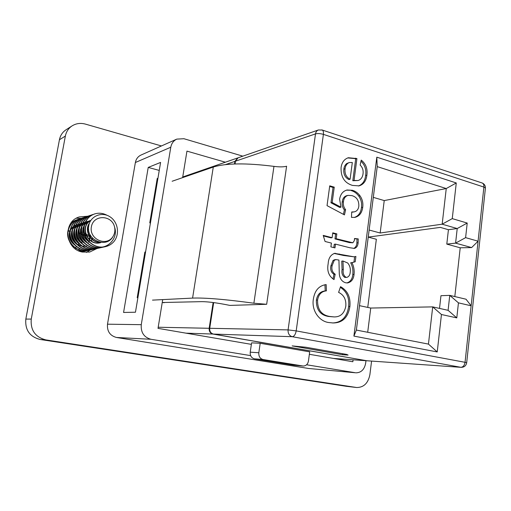 <?xml version="1.0" encoding="UTF-8"?>
<svg xmlns="http://www.w3.org/2000/svg" width="511" height="511" viewBox="0 0 511 511"><rect width="100%" height="100%" fill="white"/><g stroke="black" fill="none" stroke-linecap="round" stroke-linejoin="round"><path stroke-width="0.77" d="M76.369 218.248L81.319 218.331M90.492 249.93L86.385 252.428M371.574 361.105L369.887 374.64C368.175 383.199 363.762 387.485 356.633 387.517L346.349 386.31L40.209 339.489C29.734 336.787 24.943 329.985 25.837 319.081L59.429 139.759C60.304 135.453 62.514 132.125 66.047 129.768L72.089 125.878C76.133 123.394 80.566 122.8 85.394 124.103L161.431 145.954M97.007 248.499L89.661 252.057L82.443 252.051C64.948 249.33 62.527 221.525 79.377 216.913L87.585 216.249M356.633 387.517L45.894 339.911C35.233 337.158 30.353 330.208 31.26 319.075L65.363 136.054C66.258 131.666 68.5 128.267 72.089 125.878M135.377 162.511L107.495 324.191L141.266 324.677L170.789 147.232L135.377 162.511C136.079 158.991 137.951 156.507 141.004 155.05L176.8 139.113C173.536 140.678 171.53 143.38 170.789 147.232M355.426 372.762L308.612 368.476L355.426 372.762L306.594 364.765M250.633 355.605L150.975 339.285L116.476 337.471L308.612 368.476M116.476 337.471C109.967 335.708 106.971 331.281 107.495 324.191M160.595 162.421L148.222 167.423L123.573 312.457L135.46 312.221L160.595 162.421M176.8 139.113L183.915 138.717L242.827 156.162M365.972 360.715L365.652 363.251C364.407 369.517 361.168 372.711 355.943 372.826M225.364 162.211L186.949 151.122L182.625 177.63M309.359 354.302L352.846 361.75L353.088 359.814M162.709 299.606L158.014 328.362L251.367 344.363M141.266 324.677C140.723 332.482 143.961 337.349 150.975 339.285M159.253 170.419L148.222 167.423M355.222 261.773L351.932 262.628C353.81 266.295 354.513 270.21 354.046 274.369C353.555 279.249 351.376 282.104 347.512 282.941L345.596 282.768C341.878 281.587 339.777 278.642 339.291 273.928L338.94 260.054L335.906 259.601L334.251 260.335L332.131 265.65C331.345 269.489 332.367 272.35 335.197 274.241L334.022 279.581C328.777 276.208 326.823 270.913 328.164 263.702C328.464 258.24 330.617 254.797 334.616 253.36L354.014 256.829L355.912 256.433L355.222 261.773L352.156 262.628M362.721 207.306C361.986 212.889 359.361 216.249 354.851 217.392L351.466 217.373L351.721 211.963L354.193 211.88C356.844 211.305 358.383 209.401 358.824 206.163C359.016 200.536 356.729 197.022 351.97 195.63L348.093 195.362C345.372 196.154 343.82 198.281 343.437 201.756C343.022 204.77 343.743 207.421 345.608 209.708L344.459 214.895L327.04 205.633L329.736 185.825L334.245 187.154L332.169 202.522L340.958 207.191L339.623 199.143C340.492 194.135 342.983 191.082 347.097 189.996L352.405 190.296C355.375 191.14 357.898 192.96 359.968 195.764C362.376 199.207 363.289 203.052 362.721 207.306L361.475 207.543C360.811 212.793 358.396 216.102 354.232 217.475M471.142 305.795L458.444 302.857L456.789 317.88L441.447 314.514L437.231 351.938L353.906 336.104L376.805 157.171L456.272 182.957L452.254 218.625L467.214 223.052L465.61 237.647L478.092 241.192L471.621 247.58L455.588 243.134L457.217 228.545L442.168 224.195L446.25 188.546L377.227 166.624L356.365 330.068L428.448 344.101L432.708 306.881L448.09 310.324L449.763 295.377L466.013 299.21L471.142 305.795L478.092 241.192M363.014 173.957C363.525 170.406 362.567 167.429 360.134 165.04L361.232 160.103C365.882 163.814 367.76 168.854 366.872 175.228C366.183 180.939 363.583 184.49 359.067 185.876L352.469 185.41C344.535 182.989 340.735 177.036 341.08 167.551C341.827 162.377 344.248 159.106 348.342 157.733L356.921 158.582L354.04 180.44L358 180.53C360.836 179.68 362.503 177.483 363.014 173.957M354.34 240.604L354.506 238.49L358.243 238.918L358.134 242.751C357.93 245.753 356.704 247.643 354.449 248.416L349.76 247.733L335.478 244.117L334.973 247.892L330.892 246.877L331.403 243.083L325.073 241.486L323.201 235.392L332.124 237.685L332.776 232.831L336.838 233.885L336.193 238.726L352.852 242.782L354.34 240.604M345.813 306.185C346.286 299.516 343.877 294.917 338.601 292.388L340.543 286.658C347.614 290.65 350.731 297.255 349.894 306.472C348.163 317.42 342.562 322.914 333.095 322.965L328.982 322.556C319.516 321.623 311.231 310.637 313.396 298.903C314.795 290.395 319.043 285.617 326.152 284.57L326.427 290.848C321.534 291.334 318.583 294.406 317.561 300.078C317.414 309.66 321.483 315.121 329.767 316.469L334.137 316.922C340.467 317.012 344.357 313.435 345.813 306.185M292.158 345.902L342.562 354.73L348.106 355.075L346.701 354.43L305.98 347.263L292.158 345.902M366.975 360.766L461.165 367.339L366.975 360.766L213.426 334.073C210.762 333.3 209.529 331.371 209.721 328.298L213.681 302.595M162.236 302.512L201.819 301.643C207.3 301.675 214.741 302.563 224.157 304.288L229.905 305.406L266.665 304.288L253.884 303.221C225.498 299.35 205.064 297.645 192.583 298.098L152.508 300.123M235.028 163.961L235.456 161.201L238.1 157.797L318.41 129.973C316.807 130.599 315.843 131.902 315.504 133.888L235.456 161.201M454.816 296.572L460.213 247.797L471.621 247.58M367.696 332.271L370.737 308.05L432.708 306.881L441.447 314.514M370.737 308.05L359.482 305.655M368.227 237.117L440.303 227.382L448.428 229.714L457.217 228.545L467.214 223.052M369.134 230.027L380.165 232.997L442.168 224.195L452.254 218.625M137.906 297.645L137.204 297.683L137.861 297.9M137.874 297.811L137.204 297.683L144.869 252.07L145.571 251.942M157.95 178.192L157.228 178.454L149.774 222.853L150.387 223.25M266.665 304.288L286.601 166.235C283.592 167.04 279.383 167.084 273.966 166.375C246.245 162.875 226.022 163.105 213.279 167.052L172.137 181.252M149.774 222.853L150.483 222.668M380.165 232.997L384.234 200.574L446.25 188.546L456.272 182.957M384.234 200.574L373.305 197.361M460.213 247.797L446.799 244.111L455.588 243.134L465.61 237.647M446.799 244.111L448.428 229.714M366.936 360.76L212.87 334.053C210.213 333.281 208.973 331.358 209.165 328.286L213.138 302.525M260.195 343.277L251.591 342.855L250.23 352.168C250.026 355.758 251.425 357.975 254.44 358.824L293.755 365.193L303.151 366.029C305.987 365.972 307.756 364.305 308.452 361.022L309.692 351.849L260.195 343.277L258.822 352.756C258.617 356.41 260.042 358.671 263.088 359.533L303.151 366.029M234.492 163.98L234.888 161.393L237.819 157.905M439.524 308.408L440.961 295.69L449.763 295.377L458.444 302.857M368.687 237.238L376.345 239.263L367.754 307.418M342.696 353.721L342.562 354.73M377.227 166.624L376.805 157.171M356.365 330.068L353.906 336.104M428.448 344.101L437.231 351.938M448.09 310.324L456.789 317.88M360.99 161.195C364.937 165.008 366.483 169.786 365.62 175.535L366.872 175.228M365.62 175.535C364.995 180.913 362.599 184.401 358.435 185.991M347.742 157.925L354.577 158.544L355.809 158.206M354.577 158.544L355.682 158.921L356.921 158.582M355.682 158.921L352.807 180.734L354.04 180.44M352.807 180.734L358 180.53M349.358 162.524L346.79 163.494C345.123 164.785 344.139 166.663 343.846 169.128C343.335 174.059 345.008 177.528 348.872 179.54L350.099 179.246L352.315 162.517L349.358 162.524L348.017 163.162C346.343 164.453 345.366 166.337 345.066 168.809C344.555 173.746 346.234 177.228 350.099 179.246M343.846 169.128L345.066 168.809M346.79 163.494L348.017 163.162M351.709 212.237L354.193 211.88M348.093 195.362L346.867 195.63C344.146 196.416 342.6 198.543 342.217 202.005L343.437 201.756M342.217 202.005C341.802 205.02 342.523 207.664 344.382 209.938L345.608 209.708M344.382 209.938L343.411 214.333M329.652 186.445L333.038 187.435L334.245 187.154M333.038 187.435L330.962 202.778L332.169 202.522M330.962 202.778L339.738 207.434L340.958 207.191M346.477 190.156L352.405 190.296M351.172 190.571C354.142 191.408 356.659 193.228 358.722 196.026L359.968 195.764M358.722 196.026C361.13 199.456 362.043 203.295 361.475 207.543M354.487 238.803L358.243 238.918M356.997 239.091L356.889 242.91L358.134 242.751M356.889 242.91C356.716 245.567 355.675 247.413 353.765 248.435M333.811 247.605L334.258 244.277L335.478 244.117M323.367 235.922L330.917 237.858L332.124 237.685M332.712 233.316L335.625 234.07L336.838 233.885M335.625 234.07L334.98 238.899L336.193 238.726M334.98 238.899L349.383 242.597L352.852 242.782M354.046 274.369L352.801 274.464C353.267 270.319 352.564 266.41 350.693 262.75L351.932 262.628M352.801 274.464C352.373 278.993 350.393 281.817 346.873 282.947M335.906 259.601L334.686 259.729L333.038 260.463L334.251 260.335M333.038 260.463L330.917 265.771L332.131 265.65M330.917 265.771C330.132 269.597 331.154 272.452 333.977 274.337L335.197 274.241M333.977 274.337L332.955 278.974M334.073 253.45L335.414 253.303M334.2 253.443L343.533 255.474L354.014 256.829M354.647 256.739L353.976 261.894M342.977 261.006L341.75 261.134L342.07 269.565C341.463 273.2 342.376 275.812 344.816 277.396L346.841 277.377C348.911 276.687 350.041 274.963 350.233 272.21C350.693 268.639 349.843 265.567 347.691 262.999L342.977 261.006L343.303 269.457C342.689 273.104 343.609 275.716 346.056 277.307L346.841 277.377M344.816 277.396L346.056 277.307M340.32 287.316C346.745 291.474 349.524 297.868 348.649 306.498L349.894 306.472M348.649 306.498C347.026 317.152 341.623 322.639 332.457 322.958M324.945 284.755L325.213 290.912L326.427 290.848M325.213 290.912C320.333 291.391 317.382 294.464 316.36 300.123L317.561 300.078M316.36 300.123C316.213 309.679 320.276 315.134 328.547 316.475L329.767 316.469M328.547 316.475L334.137 316.922M71.476 222.413L76.861 219.787M71.719 222.119L75.877 220.069M75.743 220.113L76.727 219.839M89.38 250.135L88.371 250.39C77.346 253.194 66.021 242.125 68.148 231.189C69.349 225.3 72.664 221.352 78.1 219.347L79.096 219.059M88.231 250.422L88.084 250.454C77.065 253.258 65.747 242.195 67.874 231.266C69.074 225.389 72.39 221.442 77.819 219.436L78.1 219.347M91.725 249.624L90.703 249.885C79.607 252.709 68.206 241.55 70.346 230.531C71.546 224.604 74.887 220.631 80.348 218.606L81.364 218.318M90.556 249.917L90.409 249.949C79.326 252.766 67.931 241.62 70.064 230.614C71.272 224.693 74.606 220.72 80.067 218.702L80.348 218.606M80.208 218.657L81.223 218.376M94.101 249.106L93.059 249.368C81.901 252.21 70.429 240.968 72.575 229.873C73.782 223.901 77.142 219.896 82.635 217.865L83.663 217.571M92.913 249.4L92.766 249.432C81.613 252.274 70.148 241.039 72.294 229.956C73.501 223.984 76.854 219.986 82.348 217.954L82.635 217.865M96.515 248.582L95.461 248.844C84.232 251.706 72.683 240.374 74.836 229.196C76.056 223.179 79.429 219.149 84.954 217.105L85.995 216.805M95.308 248.876L95.155 248.914C83.938 251.77 72.402 240.451 74.555 229.279C75.769 223.269 79.141 219.245 84.66 217.201L84.954 217.105M98.962 248.046L97.895 248.314C86.595 251.195 74.97 239.774 77.135 228.513C78.355 222.451 81.747 218.395 87.311 216.338L88.365 216.032M97.742 248.352L97.588 248.384C86.302 251.259 74.683 239.851 76.848 228.602C78.068 222.547 81.453 218.491 87.011 216.434M101.446 247.503L100.36 247.778C88.997 250.677 77.295 239.167 79.467 227.817C80.693 221.71 84.104 217.622 89.7 215.553L90.773 215.246M100.207 247.809L100.054 247.848C88.697 250.741 77.001 239.244 79.173 227.906C80.399 221.806 83.81 217.724 89.399 215.655L89.7 215.553M103.976 246.954L102.871 247.235C91.431 250.147 79.659 238.548 81.837 227.114C83.069 220.963 86.5 216.843 92.127 214.761L93.219 214.454M102.711 247.267L102.558 247.298C91.124 250.211 79.358 238.624 81.536 227.203C82.769 221.059 86.199 216.945 91.82 214.863L92.127 214.761M114.617 227.286C115.275 230.621 114.739 233.687 113.014 236.484C106.633 247.062 88.914 239.34 91.38 226.814C93.417 214.218 112.267 214.818 114.617 227.286C117.741 235.699 111.264 245.695 102.328 247.056C91.558 247.663 82.405 236.702 84.245 226.399C85.484 220.203 88.933 216.051 94.586 213.956C98.84 212.627 103.062 213.106 107.265 215.406M105.221 246.717L105.094 246.749C93.596 249.681 81.747 237.992 83.938 226.488C85.177 220.298 88.627 216.153 94.279 214.058L94.592 213.956M84.8 251.137L81.16 251.731M83.676 251.412L81.287 251.77M87.074 250.639L78.47 250.722M85.937 250.92L79.064 250.984M90.364 235.13L89.738 240.202M102.328 247.056L105.343 246.692C108.715 245.925 111.551 244.252 113.844 241.671C120.034 234.262 118.079 221.71 109.699 216.613C101.478 211.318 89.661 216.389 88.627 226.545C86.25 240.081 106.429 248.806 113.014 236.484M100.546 242.386C91.194 242.821 84.602 231.228 89.182 223.907M100.699 242.655C87.854 246.276 79.422 226.501 90.632 220.695M88.703 241.511C83.299 237.27 81.734 232.109 84.021 226.022M84.494 225.14C85.95 222.822 87.892 221.282 90.306 220.528M86.155 241.99C80.968 237.832 79.448 232.799 81.594 226.897M82.054 225.996L85.005 222.719M85.382 222.464L87.943 221.263M83.638 242.45C78.681 238.382 77.199 233.489 79.199 227.765M79.659 226.839L82.584 223.505M82.948 223.25L85.286 222.093L83.006 223.115M81.16 242.904C76.42 238.924 74.983 234.166 76.842 228.628M77.295 227.676L80.195 224.284M80.559 224.022L82.878 222.847M78.713 243.345C74.197 239.455 72.798 234.83 74.523 229.477M74.964 228.506L77.844 225.051M78.202 224.783L80.502 223.588M86.365 246.002L85.458 246.174M85.126 246.219L82.341 246.232M81.856 246.168L77.263 244.443M76.305 243.773C72 239.972 70.646 235.488 72.236 230.32M72.671 229.324L75.526 225.805M75.883 225.536L78.164 224.316M92.574 238.158L91.284 241.281M73.929 244.188C69.835 240.483 68.525 236.139 69.988 231.164L68.155 231.144L69.994 231.125M70.416 230.135L73.239 226.552M73.597 226.277L75.858 225.038M76.152 224.929L76.541 224.802M87.534 227.919L88.588 229.241M90.632 235.597L89.15 241.582M89.01 241.824L88.633 242.406M100.929 242.431C90.83 243.504 83.67 230.455 89.476 223.052M100.405 242.725C87.311 246.43 79.052 226.028 90.703 220.586M89.31 242.125C82.871 237.653 81.166 232.026 84.187 225.249M84.654 224.533L90.025 220.618M86.768 242.623C80.553 238.222 78.879 232.716 81.754 226.098M82.214 225.37L85.075 222.566M85.433 222.342L87.649 221.352M84.264 243.108C78.266 238.784 76.631 233.393 79.358 226.948M79.812 226.201L82.648 223.345M81.792 243.581C76.018 239.327 74.421 234.064 77.001 227.778M77.448 227.018L80.265 224.118M80.617 223.888L82.878 222.834M79.358 244.047C73.795 239.87 72.236 234.721 74.676 228.609M75.117 227.829L77.915 224.878M78.266 224.642L80.508 223.575M76.963 244.501C71.61 240.4 70.084 235.373 72.39 229.426M72.824 228.628L75.596 225.632M75.947 225.389L78.17 224.297M92.357 237.922L91.099 241.173M74.6 244.941C69.458 240.924 67.969 236.018 70.135 230.231M70.569 229.42L73.316 226.367M73.661 226.124L75.871 225.019M87.49 228.264L88.652 229.854M78.975 230.014L78.962 230.48M75.954 247.069L75.743 248.014M75.717 248.237L75.602 249.049M85.273 235.552L89.566 236.414L89.534 240.036M82.424 234.971L84.909 235.482M79.441 232.952L82.041 234.766M79.314 248.793L78.937 249.266M81.926 242.208L81.492 242.878M68.244 230.665L70.001 231.049M83.108 227.702L82.916 228.417M82.827 228.839L84.104 232.754M84.487 233.016L87.279 234.862L90.396 235.552M65.363 136.054L59.429 139.759M31.26 319.075L25.837 319.081M45.894 339.911L40.209 339.489M356.288 387.472L346.349 386.31M478.072 241.186L483.891 187.077L323.399 134.374L296.195 330.892L465.048 362.305L471.123 305.795M485.386 188.355L466.684 362.714L465.048 362.305C464.48 365.474 463.081 367.134 460.845 367.3L292.26 336.698L213.426 334.073M209.721 328.298L288.083 329.895L315.504 133.888C317.695 133.339 320.327 133.499 323.399 134.374C323.655 132.164 323.284 130.72 322.3 130.056L318.41 129.973M288.083 329.895C287.885 333.523 289.283 335.791 292.26 336.698C294.195 336.404 295.505 334.469 296.195 330.892L288.083 329.895M461.165 367.339C464.263 367.275 466.102 365.729 466.684 362.714L466.677 362.797M321.809 129.89L482.327 183.053C484.422 184.043 485.45 185.697 485.418 188.003L483.891 187.077C484.045 185.091 483.521 183.749 482.327 183.053L481.707 182.842M162.249 302.403L164.063 302.742M333.511 358.441L366.298 360.721M212.87 334.053L185.991 333.159M158.193 327.244L209.165 328.286M234.888 161.393L225.492 164.599M253.884 303.221L273.966 166.375M192.583 298.098L213.279 167.052M258.822 352.756L250.23 352.168M263.088 359.533L254.44 358.824M302.851 365.991L293.755 365.193M349.383 242.597L350.623 242.438M338.078 254.127L339.304 253.986M343.533 255.474L344.759 255.334M342.07 269.565L343.303 269.457M81.875 242.278L81.281 242.642M87.279 234.862L85.024 234.888M84.698 234.894L82.412 234.919M82.36 234.766L84.641 234.734M84.973 234.734L86.927 234.709M81.332 229.458L80.431 229.829M80.31 232.652L81.53 232.467M82.68 232.288L83.702 232.128M80.508 229.413L81.345 229.069M182.727 176.985L237.532 157.995M333.651 358.46L366.598 360.753M83.197 224.878L82.795 224.597M82.297 224.252L81.849 223.939M82.214 241.965L81.217 242.565M79.148 243.824L77.583 244.769M70.601 231.151L70.256 231.151"/></g></svg>

